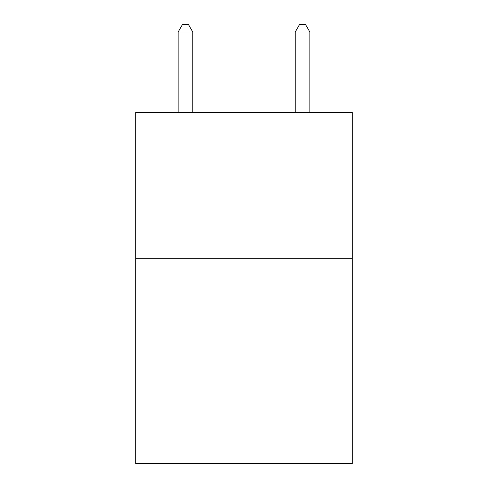 <?xml version="1.0" encoding="UTF-8"?>
<svg xmlns="http://www.w3.org/2000/svg" width="488" height="488" viewBox="0 0 488 488"><rect width="100%" height="100%" fill="white"/><g stroke="black" fill="none" stroke-linecap="round" stroke-linejoin="round"><path stroke-width="0.73" d="M352.305 258.695L352.305 463.6L135.694 463.6L135.694 112.332L352.305 112.332L352.305 258.695L135.694 258.695M192.772 112.332L192.772 32.013L178.138 32.013L178.138 112.332M178.138 32.013L182.53 24.4L188.38 24.4L192.772 32.013M309.862 112.332L309.862 32.013L295.228 32.013L295.228 112.332M295.228 32.013L299.62 24.4L305.47 24.4L309.862 32.013"/></g></svg>
